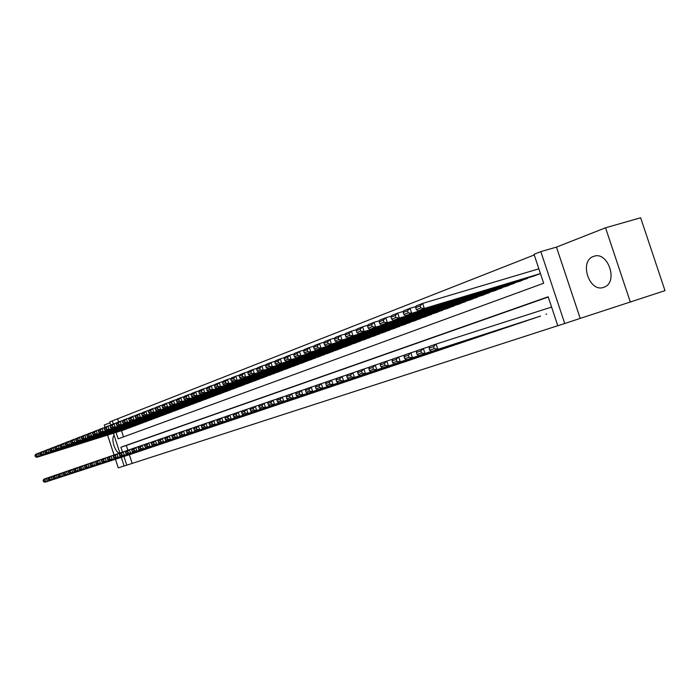 <?xml version="1.0" encoding="UTF-8"?>
<svg xmlns="http://www.w3.org/2000/svg" width="700" height="700" viewBox="0 0 700 700"><rect width="100%" height="100%" fill="white"/><g stroke="black" fill="none" stroke-linecap="round" stroke-linejoin="round"><path stroke-width="1.05" d="M593.477 256.463C578.778 261.17 589.383 293.011 603.759 287.306L604.406 287.061C618.581 281.908 607.793 250.749 593.784 256.358L593.477 256.463M114.153 435.435C110.723 438.156 114.826 452.06 119.394 453.189M116.069 432.408L118.169 438.839L543.664 283.255L534.03 254.301L540.82 251.624L564.751 323.514L557.812 325.762L548.161 296.774L120.907 447.221L122.491 452.069M556.474 247.109L580.212 318.386L665 290.64L640.64 217.779L605.544 227.797L556.474 247.109L540.82 251.624M110.022 422.791L104.291 425.049L105.009 427.254M110.81 425.189L109.734 421.899L112.306 420.884L113.321 423.981M534.249 254.966L112.306 420.884M630.367 302.155L605.544 227.797M107.564 435.085L114.065 455M115.447 459.244L118.265 467.863L124.119 465.964M545.93 314.274L546.604 314.055M532.674 318.754L540.566 316.006M519.715 323.111L527.433 320.442M507.062 327.381L514.596 324.765M494.699 331.555L502.066 329M482.615 335.624L489.816 333.13M470.802 339.605L477.838 337.164M459.252 343.499L466.13 341.119M447.956 347.305L454.685 344.977M436.905 351.041L443.485 348.757M426.081 354.69L432.53 352.45M415.494 358.26L421.803 356.072M405.134 361.751L411.311 359.608M394.984 365.172L401.03 363.081M385.044 368.524L390.967 366.476M375.296 371.805L381.106 369.801M365.759 375.025L371.446 373.056M356.405 378.184L361.979 376.25M347.235 381.273L352.704 379.382M338.249 384.309L343.604 382.445M329.429 387.275L334.688 385.455M320.784 390.189L325.938 388.404M312.305 393.05L317.363 391.3M303.984 395.859L308.945 394.144M295.811 398.615L300.685 396.926M287.796 401.319L292.574 399.665M279.921 403.961L284.62 402.342M272.195 406.578L276.806 404.976M264.609 409.132L269.132 407.566M257.154 411.644L261.599 410.113M249.83 414.111L254.196 412.606M242.638 416.544L246.925 415.056M235.568 418.924L239.785 417.463M228.62 421.269L232.767 419.834M221.795 423.57L225.864 422.161M215.075 425.836L219.082 424.445M208.477 428.059L212.415 426.694M201.985 430.246L205.861 428.908M195.597 432.399L199.412 431.086M189.324 434.516L193.069 433.221M183.146 436.599L186.83 435.33M177.065 438.655L180.688 437.395M171.08 440.668L174.65 439.434M165.191 442.654L168.709 441.438M159.399 444.605L162.855 443.415M153.694 446.53L157.097 445.358M148.076 448.429L151.428 447.265M142.546 450.293L145.845 449.146M137.104 452.13L140.35 451.001M117.74 419.204L118.633 421.916M121.503 430.701L123.515 436.879M123.9 429.949L127.032 428.636M129.211 427.971L132.388 426.624M134.593 425.95L137.821 424.585M140.061 423.894L143.334 422.511M145.609 421.811L148.934 420.402M151.252 419.694L154.63 418.259M156.984 417.541L160.414 416.089M162.803 415.363L166.285 413.884M168.718 413.14L172.252 411.635M174.72 410.865L178.325 409.36M180.827 408.59L184.494 407.041M187.04 406.262L190.759 404.679M193.34 403.874L197.129 402.281M199.763 401.467L203.612 399.849M206.29 399.017L210.201 397.373M212.923 396.524L216.904 394.852M219.678 393.986L223.729 392.289M226.546 391.431L230.668 389.681M233.537 388.806L237.729 387.021M240.642 386.137L244.912 384.317M247.879 383.399L252.227 381.57M255.246 380.634L259.674 378.77M262.754 377.842L267.251 375.918M270.384 374.946L274.969 373.021M278.171 372.05L282.835 370.064M286.099 369.075L290.85 367.045M294.158 366.021L299.014 363.974M302.391 362.959L307.326 360.85M310.774 359.783L315.805 357.656M319.314 356.58L324.45 354.41M328.037 353.334L333.27 351.094M336.91 349.974L342.256 347.716M345.984 346.596L351.426 344.26M355.215 343.096L360.78 340.743M364.648 339.553L370.326 337.155M374.29 335.974L380.065 333.489M384.099 332.255L390.014 329.744M394.135 328.484L400.172 325.929M404.381 324.642L410.541 322.026M414.855 320.74L421.137 318.036M425.53 316.697L431.961 313.959M436.459 312.594L443.03 309.803M447.624 308.402L454.344 305.541M459.034 304.115L465.911 301.192M470.715 299.731L477.741 296.739M482.668 295.286L489.843 292.18M494.874 290.658L502.224 287.516M507.377 285.967L514.903 282.748M520.17 281.164L527.879 277.865M533.278 276.238L540.452 273.595M129.343 454.711L132.178 463.409L557.795 325.71M548.24 297.019L126.324 445.48L127.872 450.214M131.74 453.933L134.942 452.83M580.212 318.386L564.751 323.514M132.178 463.409L124.145 466.043L121.301 457.336M119.893 453.023L113.435 433.239M123.935 456.479L126.779 465.194M126.324 445.48L120.907 447.221M132.002 453.845L44.984 482.221L47.425 481.399L46.401 478.275L44.817 479.832L43.12 480.41L43.523 481.661L45.229 481.084L44.817 479.832M48.816 477.488L43.969 479.106L43.12 480.41M134.68 452.944L47.425 481.399L45.229 481.084M43.523 481.661L44.984 482.221M40.521 452.541L38.264 453.25L39.279 456.374L126.814 428.873M124.171 429.861L36.873 457.301L35.403 456.706L37.083 456.059L36.68 454.808L35 455.455L35.403 456.706M35 455.455L35.866 454.186L38.264 453.25L36.68 454.808M37.083 456.059L39.279 456.374L36.873 457.301M137.375 452.034L49.875 480.567L52.351 479.727L51.319 476.577L49.726 478.153L48.002 478.739L48.414 479.999L50.137 479.412L49.726 478.153M53.769 475.781L48.851 477.426L48.002 478.739M140.088 451.124L52.351 479.727L50.137 479.412M48.414 479.999L49.875 480.567M142.826 450.196L54.845 478.887L57.356 478.039L56.324 474.854L54.714 476.438L52.955 477.041L53.375 478.31L55.125 477.715L54.714 476.438M58.809 474.049L53.812 475.72L52.955 477.041M145.582 449.269L57.356 478.039L55.125 477.715M53.375 478.31L54.845 478.887M148.356 448.332L59.894 477.173L62.449 476.315L61.399 473.104L59.78 474.705L57.995 475.317L58.415 476.595L60.2 475.983L59.78 474.705M63.928 472.29L58.853 473.988L57.995 475.317M151.156 447.387L62.449 476.315L60.2 475.983M58.415 476.595L59.894 477.173M153.974 446.434L65.021 475.44L67.611 474.556L66.561 471.327L64.925 472.938L63.114 473.559L63.534 474.845L65.354 474.233L64.925 472.938M69.134 470.496L63.971 472.22L63.114 473.559M156.817 445.48L67.611 474.556L65.354 474.233M63.534 474.845L65.021 475.44M45.413 450.642L43.111 451.36L44.144 454.51L132.16 426.86M129.474 427.866L41.703 455.446L40.224 454.843L41.93 454.186L41.519 452.926L39.812 453.591L40.224 454.843M39.812 453.591L40.679 452.305L43.111 451.36L41.519 452.926M41.93 454.186L44.144 454.51L41.703 455.446M50.374 448.709L48.046 449.435L49.079 452.611L137.585 424.821M134.864 425.845L46.602 453.565L45.115 452.952L46.847 452.287L46.436 451.019L44.704 451.692L45.115 452.952M44.704 451.692L45.57 450.398L48.046 449.435L46.436 451.019M46.847 452.287L49.079 452.611L46.602 453.565M55.431 446.74L53.06 447.484L54.101 450.686L143.106 422.756M140.332 423.789L51.581 451.649L50.094 451.036L51.852 450.354L51.433 449.076L49.674 449.759L50.094 451.036M49.674 449.759L50.54 448.464L53.06 447.484L51.433 449.076M51.852 450.354L54.101 450.686L51.581 451.649M60.559 444.745L58.152 445.498L59.203 448.726L148.706 420.648M145.889 421.706L56.639 449.706L55.143 449.085L56.936 448.394L56.516 447.099L54.731 447.799L55.143 449.085M54.731 447.799L55.589 446.495L58.152 445.498L56.516 447.099M56.936 448.394L59.203 448.726L56.639 449.706M159.688 444.509L70.236 473.673L72.87 472.78L71.811 469.525L70.166 471.144L68.32 471.774L68.74 473.077L70.586 472.448L70.166 471.144M74.428 468.676L69.178 470.426L68.32 471.774M162.575 443.537L72.87 472.78L70.586 472.448M68.74 473.077L70.236 473.673M65.774 442.715L63.324 443.476L64.382 446.731L154.394 418.512M151.532 419.589L61.784 447.729L60.288 447.099L62.099 446.399L61.679 445.095L59.859 445.804L60.288 447.099M59.859 445.804L60.725 444.491L63.324 443.476L61.679 445.095M62.099 446.399L64.382 446.731L61.784 447.729M165.489 442.558L75.53 471.879L78.216 470.969L77.14 467.688L75.486 469.324L73.614 469.963L74.034 471.275L75.915 470.636L75.486 469.324M79.8 466.821L74.462 468.606L73.614 469.963M168.42 441.569L78.216 470.969L75.915 470.636M74.034 471.275L75.53 471.879M71.076 440.65L68.582 441.429L69.659 444.71L160.169 416.351M157.273 417.436L67.007 445.725L65.502 445.086L67.358 444.369L66.929 443.056L65.082 443.774L65.502 445.086M65.082 443.774L65.949 442.453L68.582 441.429L66.929 443.056M67.358 444.369L69.659 444.71L67.007 445.725M171.377 440.571L80.92 470.05L83.641 469.131L82.565 465.815L80.894 467.469L78.986 468.116L79.415 469.438L81.322 468.79L80.894 467.469M85.269 464.94L79.844 466.76L78.986 468.116M174.361 439.565L83.641 469.131L81.322 468.79M79.415 469.438L80.92 470.05M76.475 438.55L73.938 439.338L75.014 442.654L166.04 414.146M163.091 415.249L72.328 443.686L70.814 443.039L72.695 442.312L72.266 440.991L70.385 441.717L70.814 443.039M70.385 441.717L71.251 440.387L73.938 439.338L72.266 440.991M72.695 442.312L75.014 442.654L72.328 443.686M177.362 438.55L86.397 468.195L89.171 467.259L88.078 463.916L86.389 465.588L84.455 466.244L84.892 467.582L86.826 466.918L86.389 465.588M90.825 463.032L85.312 464.87L84.455 466.244M180.399 437.526L89.171 467.259L86.826 466.918M84.892 467.582L86.397 468.195M81.953 436.415L79.371 437.22L80.465 440.554L172.008 411.906M169.015 413.026L77.726 441.604L76.212 440.956L78.12 440.213L77.691 438.882L75.775 439.626L76.212 440.956M75.775 439.626L76.641 438.287L79.371 437.22L77.691 438.882M78.12 440.213L80.465 440.554L77.726 441.604M183.452 436.502L91.962 466.314L94.789 465.36L93.686 461.991L91.989 463.662L90.02 464.345L90.457 465.684L92.426 465.01L91.989 463.662M96.486 461.081L90.869 462.963L90.02 464.345M186.524 435.461L94.789 465.36L92.426 465.01M90.457 465.684L91.962 466.314M87.535 434.245L84.91 435.067L86.004 438.428L178.071 409.631M175.026 410.769L83.221 439.495L81.699 438.83L83.641 438.086L83.204 436.739L81.261 437.491L81.699 438.83M81.261 437.491L82.127 436.144L84.91 435.067L83.204 436.739M83.641 438.086L86.004 438.428L83.221 439.495M189.63 434.411L97.632 464.389L100.502 463.418L99.391 460.023L97.676 461.72L95.672 462.403L96.119 463.759L98.123 463.076L97.676 461.72M102.235 459.104L96.53 461.011L95.672 462.403M192.763 433.361L100.502 463.418L98.123 463.076M96.119 463.759L97.632 464.389M93.205 432.04L90.536 432.871L91.639 436.266L184.231 407.312M181.143 408.476L88.812 437.351L87.281 436.678L89.259 435.916L88.821 434.56L86.844 435.321L87.281 436.678M86.844 435.321L87.71 433.974L90.536 432.871L88.821 434.56M89.259 435.916L91.639 436.266L88.812 437.351M195.921 432.294L103.39 462.438L106.312 461.449L105.192 458.028L103.46 459.734L101.43 460.434L101.868 461.799L103.906 461.108L103.46 459.734M108.089 457.091L102.279 459.034L101.43 460.434M199.097 431.217L106.312 461.449L103.906 461.108M101.868 461.799L103.39 462.438M98.98 429.791L96.259 430.64L97.37 434.061L190.496 404.959M187.355 406.14L94.491 435.164L92.96 434.49L94.973 433.711L94.526 432.338L92.514 433.125L92.96 434.49M92.514 433.125L93.38 431.76L96.259 430.64L94.526 432.338M94.973 433.711L97.37 434.061L94.491 435.164M202.309 430.141L109.252 460.451L112.227 459.454L111.099 455.998L109.349 457.713L107.275 458.421L107.73 459.804L109.804 459.095L109.349 457.713M114.039 455.044L108.132 457.012L107.275 458.421M205.546 429.047L112.227 459.454L109.804 459.095M107.73 459.804L109.252 460.451M104.851 427.507L102.078 428.365L103.206 431.821L196.866 402.57M193.673 403.769L100.275 432.95L98.744 432.259L100.782 431.471L100.336 430.089L98.289 430.876L98.744 432.259M98.289 430.876L99.155 429.511L102.078 428.365L100.336 430.089M100.782 431.471L103.206 431.821L100.275 432.95M208.801 427.945L115.22 458.439L118.239 457.415L117.101 453.924L115.343 455.665L113.234 456.383L113.689 457.774L115.797 457.056L115.343 455.665M120.102 452.952L114.082 454.965L113.234 456.383M212.091 426.842L118.239 457.415L115.797 457.056M113.689 457.774L115.22 458.439M215.416 425.723L121.293 456.383L124.364 455.341L123.218 451.824L121.441 453.574L119.297 454.309L119.753 455.709L121.905 454.983L121.441 453.574M126.263 450.835L120.146 452.883L119.297 454.309M218.759 424.594L124.364 455.341L121.905 454.983M119.753 455.709L121.293 456.383M222.127 423.456L127.47 454.282L130.594 453.224L129.439 449.68L127.645 451.448L125.466 452.191L125.921 453.609L128.109 452.865L127.645 451.448M132.545 448.674L126.315 450.756L125.466 452.191M225.531 422.31L130.594 453.224L128.109 452.865M125.921 453.609L127.47 454.282M228.97 421.155L133.752 452.156L136.946 451.08L135.774 447.501L133.971 449.278L131.74 450.039L132.213 451.465L134.435 450.713L133.971 449.278M138.933 446.477L132.589 448.595L131.74 450.039M232.426 419.983L136.946 451.08L134.435 450.713M132.213 451.465L133.752 452.156M235.918 418.81L140.157 449.986L143.404 448.892L142.222 445.279L140.403 447.072L138.136 447.851L138.609 449.295L140.875 448.516L140.403 447.072M145.442 444.238L138.985 446.39L138.136 447.851M239.444 417.62L143.404 448.892L140.875 448.516M138.609 449.295L140.157 449.986M242.996 416.421L146.676 447.781L149.984 446.661L148.794 443.012L146.956 444.832L144.646 445.62L145.119 447.072L147.429 446.285L146.956 444.832M152.075 441.954L145.495 444.15L144.646 445.62M246.584 415.214L149.984 446.661L147.429 446.285M145.119 447.072L146.676 447.781M250.197 413.998L153.317 445.533L156.686 444.386L155.479 440.711L153.633 442.54L151.279 443.345L151.76 444.815L154.114 444.01L153.633 442.54M158.821 439.626L152.119 441.866L151.279 443.345M253.846 412.764L156.686 444.386L154.114 444.01M151.76 444.815L153.317 445.533M257.521 411.521L160.081 443.24L163.511 442.076L162.295 438.366L160.431 440.213L158.034 441.035L158.515 442.514L160.912 441.7L160.431 440.213M165.707 437.264L158.874 439.547L158.034 441.035M261.24 410.27L163.511 442.076L160.912 441.7M158.515 442.514L160.081 443.24M264.985 409.01L166.976 440.904L170.468 439.723L169.242 435.969L167.352 437.841L164.911 438.672L165.401 440.169L167.843 439.338L167.352 437.841M172.716 434.849L165.751 437.176L164.911 438.672M268.765 407.733L170.468 439.723L167.843 439.338M165.401 440.169L166.976 440.904M272.58 406.446L173.994 438.524L177.555 437.316L176.321 433.536L174.414 435.418L171.929 436.266L172.419 437.78L174.912 436.931L174.414 435.418M179.856 432.39L172.76 434.761L171.929 436.266M276.43 405.151L177.555 437.316L174.912 436.931M172.419 437.78L173.994 438.524M280.315 403.839L181.151 436.1L184.782 434.875L183.531 431.051L181.606 432.95L179.077 433.825L179.576 435.348L182.114 434.481L181.606 432.95M187.136 429.887L179.909 432.303L179.077 433.825M284.235 402.517L184.782 434.875L182.114 434.481M179.576 435.348L181.151 436.1M288.19 401.179L188.449 433.632L192.15 432.373L190.881 428.523L188.947 430.439L186.357 431.322L186.865 432.863L189.446 431.979L188.947 430.439M194.565 427.332L187.189 429.791L186.357 431.322M292.189 399.831L192.15 432.373L189.446 431.979M186.865 432.863L188.449 433.632M296.214 398.475L195.886 431.113L199.657 429.835L198.38 425.941L196.429 427.875L193.786 428.776L194.303 430.334L196.936 429.433L196.429 427.875M202.134 424.725L194.617 427.236L193.786 428.776M300.283 397.101L199.657 429.835L196.936 429.433M194.303 430.334L195.886 431.113M304.395 395.719L203.472 428.54L207.322 427.236L206.028 423.308L204.05 425.259L201.364 426.186L201.88 427.752L204.566 426.834L204.05 425.259M209.86 422.065L202.186 424.629L201.364 426.186M308.543 394.319L207.322 427.236L204.566 426.834M201.88 427.752L203.472 428.54M312.725 392.91L211.207 425.924L215.127 424.594L213.832 420.621L211.829 422.599L209.09 423.535L209.615 425.119L212.354 424.183L211.829 422.599M217.735 419.361L209.912 421.969L209.09 423.535M316.951 391.484L215.127 424.594L212.354 424.183M209.615 425.119L211.207 425.924M321.213 390.049L219.1 423.246L223.099 421.89L221.786 417.882L219.774 419.877L216.974 420.831L217.499 422.433L220.299 421.479L219.774 419.877M225.776 416.588L217.787 419.256L216.974 420.831M325.517 388.596L223.099 421.89L220.299 421.479M217.499 422.433L219.1 423.246M329.866 387.126L227.15 420.525L231.236 419.134L229.906 415.082L227.868 417.095L225.015 418.075L225.549 419.694L228.401 418.723L227.868 417.095M233.975 413.77L225.829 416.491L225.015 418.075M334.259 385.648L231.236 419.134L228.401 418.723M225.549 419.694L227.15 420.525M338.695 384.151L235.366 417.734L239.54 416.325L238.193 412.23L236.136 414.269L233.223 415.266L233.765 416.894L236.679 415.905L236.136 414.269M242.349 410.891L234.027 413.665L233.223 415.266M343.166 382.646L239.54 416.325L236.679 415.905M233.765 416.894L235.366 417.734M347.69 381.124L243.757 414.899L248.01 413.455L246.654 409.316L244.58 411.373L241.605 412.396L242.148 414.041L245.123 413.026L244.58 411.373M250.898 407.942L242.401 410.777L241.605 412.396M352.257 379.584L248.01 413.455L245.123 413.026M242.148 414.041L243.757 414.899M356.869 378.026L252.315 411.994L256.664 410.524L255.299 406.341L253.199 408.424L250.162 409.456L250.705 411.127L253.75 410.095L253.199 408.424M259.63 404.941L250.95 407.838L250.162 409.456M361.524 376.46L256.664 410.524L253.75 410.095M250.705 411.127L252.315 411.994M366.231 374.868L261.065 409.036L265.51 407.531L264.119 403.305L262.001 405.405L258.895 406.464L259.455 408.152L262.553 407.094L262.001 405.405M268.546 401.879L259.683 404.828L258.895 406.464M370.983 373.266L265.51 407.531L262.553 407.094M259.455 408.152L261.065 409.036M375.786 371.648L269.999 406.009L274.531 404.469L273.131 400.199L270.988 402.325L267.82 403.41L268.38 405.108L271.556 404.031L270.988 402.325M277.655 398.738L268.599 401.756L267.82 403.41M380.634 370.011L274.531 404.469L271.556 404.031M268.38 405.108L269.999 406.009M385.534 368.358L279.125 402.92L283.762 401.345L282.345 397.031L280.175 399.175L276.938 400.286L277.506 402.001L280.744 400.899L280.175 399.175M286.965 395.535L277.707 398.624L276.938 400.286M390.486 366.695L283.762 401.345L280.744 400.899M277.506 402.001L279.125 402.92M395.483 365.006L288.453 399.761L293.186 398.151L291.751 393.785L289.572 395.955L286.256 397.092L286.834 398.825L290.141 397.705L289.572 395.955M296.485 392.262L287.026 395.412L286.256 397.092M400.54 363.3L293.186 398.151L290.141 397.705M286.834 398.825L288.453 399.761M405.65 361.576L297.981 396.524L302.829 394.887L301.376 390.477L299.162 392.665L295.785 393.829L296.363 395.588L299.749 394.433L299.162 392.665M306.215 388.92L296.537 392.14L295.785 393.829M410.804 359.844L302.829 394.887L299.749 394.433M296.363 395.588L297.981 396.524M416.019 358.085L307.729 393.225L312.681 391.545L311.211 387.082L308.98 389.305L305.524 390.486L306.11 392.262L309.566 391.09L308.98 389.305M316.164 385.49L306.267 388.789L305.524 390.486M421.295 356.3L312.681 391.545L309.566 391.09M306.11 392.262L307.729 393.225M426.624 354.506L317.695 389.848L322.761 388.132L321.274 383.618L319.016 385.866L315.481 387.074L316.076 388.876L319.611 387.669L319.016 385.866M326.34 381.99L316.216 385.368L315.481 387.074M432.005 352.695L322.761 388.132L319.611 387.669M316.076 388.876L317.695 389.848M437.447 350.858L327.889 386.4L333.078 384.641L331.572 380.074L329.289 382.34L325.666 383.582L326.27 385.402L329.892 384.169L329.289 382.34M336.752 378.411L326.392 381.859L325.666 383.582M442.951 349.002L333.078 384.641L329.892 384.169M326.27 385.402L327.889 386.4M448.516 347.121L338.319 382.865L343.63 381.062L342.108 376.451L339.797 378.744L336.096 380.012L336.7 381.85L340.41 380.59L339.797 378.744M347.41 374.745L336.805 378.271L336.096 380.012M454.142 345.231L343.63 381.062L340.41 380.59M336.7 381.85L338.319 382.865M459.821 343.315L348.994 379.251L354.428 377.405L352.887 372.733L350.551 375.06L346.762 376.355L347.375 378.219L351.172 376.924L350.551 375.06M358.321 370.991L347.463 374.605L346.762 376.355M465.579 341.373L354.428 377.405L351.172 376.924M347.375 378.219L348.994 379.251M471.389 339.412L359.922 375.55L365.488 373.66L363.93 368.935L361.567 371.28L357.683 372.61L358.304 374.5L362.189 373.17L361.567 371.28M369.495 367.15L358.374 370.851L357.683 372.61M477.269 337.426L365.488 373.66L362.189 373.17M358.304 374.5L359.922 375.55M483.219 335.422L371.114 371.752L376.81 369.828L375.235 365.041L372.846 367.412L368.865 368.777L369.495 370.685L373.476 369.329L372.846 367.412M380.931 363.213L369.547 367.001L368.865 368.777M489.23 333.401L376.81 369.828L373.476 369.329M369.495 370.685L371.114 371.752M495.311 331.345L382.576 367.876L388.412 365.899L386.82 361.051L384.405 363.457L380.328 364.858L380.966 366.783L385.044 365.391L384.405 363.457M392.656 359.179L380.993 363.064L380.328 364.858M501.463 329.271L388.412 365.899L385.044 365.391M380.966 366.783L382.576 367.876M507.692 327.171L394.328 363.895L400.304 361.865L398.685 356.965L396.244 359.398L392.061 360.832L392.709 362.784L396.891 361.358L396.244 359.398M404.679 355.04L392.717 359.021L392.061 360.832M513.984 325.054L400.304 361.865L396.891 361.358M392.709 362.784L394.328 363.895M520.354 322.901L406.359 359.817L412.493 357.744L410.848 352.774L408.38 355.241L404.092 356.711L404.749 358.68L409.036 357.227L408.38 355.241M416.999 350.805L404.731 354.882L404.092 356.711M526.803 320.731L412.493 357.744L409.036 357.227M404.749 358.68L406.359 359.817M533.33 318.526L418.705 355.635L424.988 353.509L423.325 348.486L420.822 350.971L416.43 352.476L417.095 354.48L421.488 352.984L420.822 350.971M429.625 346.456L417.051 350.648L416.43 352.476M539.928 316.304L424.988 353.509L421.488 352.984M417.095 354.48L418.705 355.635M551.582 307.055L436.118 344.076L437.806 349.169L434.262 348.635L433.589 346.596L429.082 348.145L429.756 350.175L434.262 348.635M429.082 348.145L429.686 346.29L436.118 344.076L433.589 346.596M429.756 350.175L431.358 351.348M110.819 425.18L108.001 426.055L109.139 429.537L203.341 400.137M200.086 401.363L106.164 430.684L104.615 429.984L106.697 429.188L106.243 427.787L104.169 428.601L104.615 429.984M104.169 428.601L105.026 427.219L108.001 426.055L106.243 427.787M106.697 429.188L109.139 429.537L106.164 430.684M116.909 422.817L114.039 423.71L115.185 427.219L209.93 397.67M206.623 398.912L112.149 428.382L110.6 427.674L112.718 426.86L112.263 425.451L110.145 426.274L110.6 427.674M110.145 426.274L111.002 424.891L114.039 423.71L112.263 425.451M112.718 426.86L115.185 427.219L112.149 428.382M123.095 420.411L120.172 421.312L121.328 424.856L216.624 395.15M213.264 396.419L118.239 426.046L116.69 425.329L118.843 424.498L118.388 423.08L116.226 423.911L116.69 425.329M116.226 423.911L117.093 422.52L120.172 421.312L118.388 423.08M118.843 424.498L121.328 424.856L118.239 426.046M129.395 417.953L126.42 418.88L127.593 422.45L223.44 392.595M220.019 393.881L124.442 423.658L122.885 422.931L125.081 422.091L124.617 420.656L122.421 421.505L122.885 422.931M122.421 421.505L123.288 420.105L126.42 418.88L124.617 420.656M125.081 422.091L127.593 422.45L124.442 423.658M135.817 415.459L132.781 416.395L133.963 420.009L230.379 389.996M226.896 391.3L130.76 421.234L129.202 420.499L131.434 419.632L130.961 418.189L128.73 419.064L129.202 420.499M128.73 419.064L129.588 417.646L132.781 416.395L130.961 418.189M131.434 419.632L133.963 420.009L130.76 421.234M142.354 412.912L139.265 413.875L140.455 417.515L237.431 387.345M233.888 388.675L137.191 418.766L135.625 418.014L137.9 417.139L137.428 415.678L135.153 416.561L135.625 418.014M135.153 416.561L136.01 415.144L139.265 413.875L137.428 415.678M137.9 417.139L140.455 417.515L137.191 418.766M149.013 410.322L145.862 411.294L147.061 414.977L244.615 384.65M241.001 386.006L143.745 416.246L142.17 415.494L144.489 414.592L144.008 413.123L141.689 414.024L142.17 415.494M141.689 414.024L142.546 412.589L145.862 411.294L144.008 413.123M144.489 414.592L147.061 414.977L143.745 416.246M155.794 407.689L152.582 408.678L153.799 412.387L251.921 381.902M248.246 383.285L150.421 413.683L148.838 412.921L151.2 412.002L150.719 410.524L148.356 411.442L148.838 412.921M148.356 411.442L149.205 409.99L152.582 408.678L150.719 410.524M151.2 412.002L153.799 412.387L150.421 413.683M162.706 404.994L159.434 406.009L160.659 409.754L259.359 379.111M255.623 380.511L157.211 411.075L155.627 410.296L158.043 409.369L157.553 407.864L155.146 408.8L155.627 410.296M155.146 408.8L155.995 407.348L159.434 406.009L157.553 407.864M158.043 409.369L160.659 409.754L157.211 411.075M169.759 402.255L166.416 403.287L167.65 407.067L266.936 376.267M263.13 377.694L164.141 408.415L162.558 407.619L165.008 406.674L164.509 405.16L162.059 406.114L162.558 407.619M162.059 406.114L162.907 404.652L166.416 403.287L164.509 405.16M165.008 406.674L167.65 407.067L164.141 408.415M176.934 399.464L173.53 400.514L174.781 404.329L274.654 373.371M270.777 374.824L171.202 405.703L169.61 404.898L172.112 403.935L171.614 402.404L169.111 403.375L169.61 404.898M169.111 403.375L169.96 401.905L173.53 400.514L171.614 402.404M172.112 403.935L174.781 404.329L171.202 405.703M184.258 396.611L180.784 397.679L182.044 401.537L282.511 370.422M278.565 371.901L178.395 402.938L176.803 402.124L179.349 401.135L178.841 399.595L176.295 400.584L176.803 402.124M176.295 400.584L177.144 399.105L180.784 397.679L178.841 399.595M179.349 401.135L182.044 401.537L178.395 402.938M191.721 393.706L188.178 394.8L189.455 398.694L290.517 367.421M286.493 368.926L185.736 400.12L184.135 399.289L186.734 398.291L186.226 396.734L183.627 397.74L184.135 399.289M183.627 397.74L184.468 396.252L188.178 394.8L186.226 396.734M186.734 398.291L189.455 398.694L185.736 400.12M199.343 390.749L195.72 391.86L197.015 395.789L298.672 364.359M294.578 365.89L193.218 397.25L191.607 396.41L194.259 395.386L193.742 393.811L191.091 394.844L191.607 396.41M191.091 394.844L191.931 393.339L195.72 391.86L193.742 393.811M194.259 395.386L197.015 395.789L193.218 397.25M207.112 387.73L203.42 388.859L204.715 392.831L306.985 361.235M302.811 362.801L200.847 394.319L199.237 393.461L201.941 392.42L201.416 390.828L198.713 391.877L199.237 393.461M198.713 391.877L199.553 390.364L203.42 388.859L201.416 390.828M201.941 392.42L204.715 392.831L200.847 394.319M215.04 384.641L211.269 385.796L212.581 389.804L315.455 358.059M311.203 359.651L208.626 391.326L207.016 390.46L209.773 389.392L209.248 387.791L206.491 388.859L207.016 390.46M206.491 388.859L207.322 387.336L211.269 385.796L209.248 387.791M209.773 389.392L212.581 389.804L208.626 391.326M223.125 381.5L219.275 382.672L220.605 386.724L324.1 354.812M319.76 356.44L216.571 388.273L214.952 387.398L217.77 386.304L217.236 384.685L214.428 385.779L214.952 387.398M214.428 385.779L215.25 384.248L219.275 382.672L217.236 384.685M217.77 386.304L220.605 386.724L216.571 388.273M231.385 378.289L227.447 379.488L228.795 383.582L332.902 351.505M328.475 353.168L224.674 385.158L223.055 384.265L225.934 383.154L225.391 381.517L222.521 382.637L223.055 384.265M222.521 382.637L223.344 381.089L227.447 379.488L225.391 381.517M225.934 383.154L228.795 383.582L224.674 385.158M239.811 375.007L235.795 376.233L237.151 380.371L341.88 348.136M337.374 349.825L232.951 381.981L231.324 381.071L234.264 379.942L233.721 378.289L230.781 379.426L231.324 381.071M230.781 379.426L231.604 377.869L235.795 376.233L233.721 378.289M234.264 379.942L237.151 380.371L232.951 381.981M248.421 371.656L244.318 372.916L245.691 377.09L351.05 344.697M346.439 346.421L241.395 378.735L239.767 377.816L242.769 376.661L242.218 374.99L239.225 376.154L239.767 377.816M239.225 376.154L240.03 374.588L244.318 372.916L242.218 374.99M242.769 376.661L245.691 377.09L241.395 378.735M257.215 368.244L253.015 369.521L254.406 373.739L360.395 341.189M355.696 342.947L250.023 375.428L248.395 374.483L251.457 373.301L250.898 371.613L247.844 372.803L248.395 374.483M247.844 372.803L248.64 371.227L253.015 369.521L250.898 371.613M251.457 373.301L254.406 373.739L250.023 375.428M266.201 364.744L261.905 366.056L263.314 370.317L369.933 337.61M365.137 339.404L258.834 372.041L257.197 371.088L260.33 369.88L259.77 368.174L256.637 369.39L257.197 371.088M256.637 369.39L257.442 367.797L261.905 366.056L259.77 368.174M260.33 369.88L263.314 370.317L258.834 372.041M275.38 361.174L270.988 362.512L272.405 366.826L379.662 333.953M374.771 335.79L267.838 368.585L266.201 367.614L269.395 366.38L268.826 364.656L265.632 365.89L266.201 367.614M265.632 365.89L266.429 364.297L270.988 362.512L268.826 364.656M269.395 366.38L272.405 366.826L267.838 368.585M284.769 357.525L280.271 358.89L281.706 363.256L389.602 330.225M384.606 332.098L277.034 365.05L275.398 364.061L278.661 362.801L278.092 361.06L274.82 362.329L275.398 364.061M274.82 362.329L275.608 360.71L280.271 358.89L278.092 361.06M278.661 362.801L281.706 363.256L277.034 365.05M294.359 353.797L289.765 355.197L291.217 359.599L399.752 326.41M394.651 328.326L286.44 361.436L284.795 360.43L288.137 359.144L287.551 357.385L284.217 358.68L284.795 360.43M284.217 358.68L284.996 357.053L289.765 355.197L287.551 357.385M288.137 359.144L291.217 359.599L286.44 361.436M304.176 349.983L299.469 351.409L300.939 355.871L410.113 322.525M404.906 324.476L296.047 357.744L294.402 356.72L297.824 355.408L297.238 353.623L293.825 354.944L294.402 356.72M293.825 354.944L294.586 353.316L299.469 351.409L297.238 353.623M297.824 355.408L300.939 355.871L296.047 357.744M314.213 346.08L309.391 347.541L310.879 352.047L420.7 318.544M415.38 320.547L305.874 353.973L304.238 352.931L307.729 351.584L307.134 349.781L303.642 351.137L304.238 352.931M303.642 351.137L304.404 349.484L309.391 347.541L307.134 349.781M307.729 351.584L310.879 352.047L305.874 353.973M324.476 342.09L319.541 343.586L321.046 348.145L431.524 314.484M426.081 316.531L315.936 350.105L314.291 349.046L317.861 347.672L317.266 345.844L313.688 347.235L314.291 349.046M313.688 347.235L314.44 345.572L319.541 343.586L317.266 345.844M317.861 347.672L321.046 348.145L315.936 350.105M334.985 338.004L329.936 339.535L331.45 344.146L442.575 310.336M437.019 312.428L326.217 346.159L324.581 345.074L328.23 343.665L327.626 341.819L323.969 343.236L324.581 345.074M323.969 343.236L324.713 341.574L329.936 339.535L327.626 341.819M328.23 343.665L331.45 344.146L326.217 346.159M345.748 333.83L340.567 335.387L342.108 340.051L453.88 306.092M448.201 308.227L336.752 342.108L335.108 341.014L338.852 339.57L338.231 337.697L334.495 339.15L335.108 341.014M334.495 339.15L335.221 337.47L340.567 335.387L338.231 337.697M338.852 339.57L342.108 340.051L336.752 342.108M356.764 329.543L351.453 331.144L353.01 335.869L465.439 301.752M459.629 303.94L347.524 337.969L345.887 336.849L349.72 335.37L349.099 333.48L345.266 334.967L345.887 336.849M345.266 334.967L345.975 333.279L351.453 331.144L349.099 333.48M349.72 335.37L353.01 335.869L347.524 337.969M368.051 325.159L362.609 326.795L364.184 331.572L477.26 297.316M471.319 299.547L358.566 333.734L356.921 332.588L360.85 331.074L360.22 329.166L356.291 330.689L356.921 332.588M356.291 330.689L357 328.983L362.609 326.795L360.22 329.166M360.85 331.074L364.184 331.572L358.566 333.734M379.61 320.67L374.027 322.341L375.629 327.18L489.352 292.784M483.271 295.059L369.871 329.394L368.226 328.23L372.251 326.672L371.613 324.739L367.596 326.296L368.226 328.23M367.596 326.296L368.279 324.581L374.027 322.341L371.613 324.739M372.251 326.672L375.629 327.18L369.871 329.394M391.466 316.067L385.735 317.783L387.354 322.674L501.725 288.137M495.504 290.474L381.447 324.94L379.811 323.759L383.933 322.166L383.285 320.206L379.172 321.808L379.811 323.759M379.172 321.808L379.846 320.075L385.735 317.783L383.285 320.206M383.933 322.166L387.354 322.674L381.447 324.94M403.611 311.342L397.731 313.101L399.368 318.062L514.386 283.377M508.016 285.775L393.321 320.381L391.685 319.174L395.911 317.537L395.255 315.56L391.037 317.196L391.685 319.174M391.037 317.196L391.694 315.455L397.731 313.101L395.255 315.56M395.911 317.537L399.368 318.062L393.321 320.381M416.071 306.504L410.034 308.306L411.696 313.329L527.363 278.512M520.835 280.963L405.493 315.709L403.856 314.475L408.196 312.795L407.531 310.791L403.2 312.471L403.856 314.475M403.2 312.471L403.839 310.721L410.034 308.306L407.531 310.791M408.196 312.795L411.696 313.329L405.493 315.709M538.86 268.809L422.651 303.389L424.331 308.473L540.444 273.586M533.96 276.036L417.97 310.914L416.342 309.654L420.787 307.939L420.114 305.9L415.678 307.624L416.342 309.654M415.678 307.624L416.299 305.856L422.651 303.389L420.114 305.9M420.787 307.939L424.331 308.473L417.97 310.914M593.784 256.358L594.3 256.2"/></g></svg>
